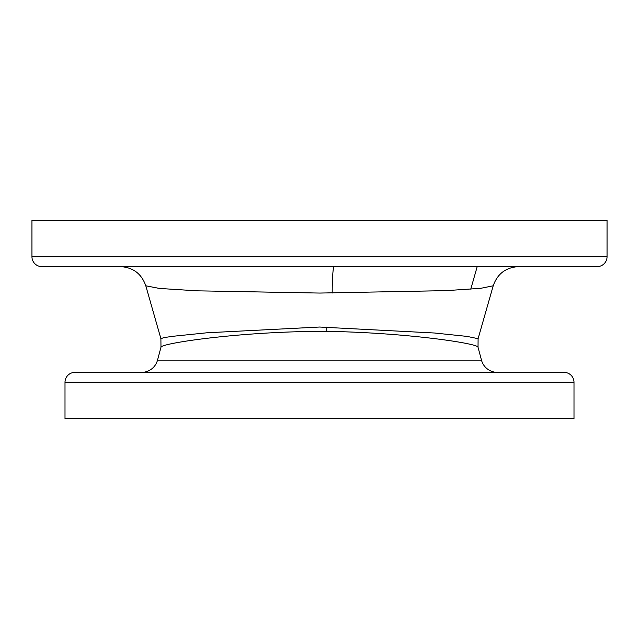 <?xml version="1.0" encoding="UTF-8"?>
<svg xmlns="http://www.w3.org/2000/svg" width="639" height="639" viewBox="0 0 639 639"><rect width="100%" height="100%" fill="white"/><g stroke="black" fill="none" stroke-linecap="round" stroke-linejoin="round"><path stroke-width="0.96" d="M201.501 266.615L247.772 266.615M218.282 372.385L256.287 372.385L218.282 372.385M31.95 256.702A9.912 9.912 0 0 0 41.862 266.615L597.138 266.615A9.912 9.912 0 0 0 607.05 256.702L607.05 220.343L31.95 220.343L31.95 256.702L607.05 256.702M74.915 372.385L564.085 372.385A9.912 9.912 0 0 1 573.998 382.298L573.998 418.657L65.002 418.657L65.002 382.298A9.912 9.912 0 0 1 74.915 372.385M319.74 293.061L196.988 290.825L159.43 288.437L145.796 285.793L160.9 338.686L163.728 337.648L172.594 336.322L206.94 332.783L319.588 327.032L434.496 333.007L467.053 336.402L478.1 338.686L493.212 285.793L480.76 288.317L446.381 290.625L319.74 293.061M497.438 372.385A16.526 16.526 0 0 1 481.479 360.132L478.028 347.249C478.635 343.566 407.57 332.695 326.745 331.345C240.599 331.138 160.054 343.478 160.972 347.249L157.521 360.132L481.479 360.132M141.562 372.385A16.526 16.526 0 0 0 157.521 360.132M536.984 372.385L498.979 372.385M573.998 382.298L65.002 382.298M332.192 293.037A26.439 1.957 90 0 1 334.141 266.615M326.753 327.064A16.526 0.743 -89.5 0 0 326.745 331.345M470.751 289.195L477.205 266.615M145.788 285.793C141.578 273.756 133.104 267.366 120.372 266.615M478.028 347.249L478.1 338.686M160.972 347.257L160.9 338.686M493.212 285.793C497.422 273.756 505.896 267.366 518.628 266.615"/></g></svg>
